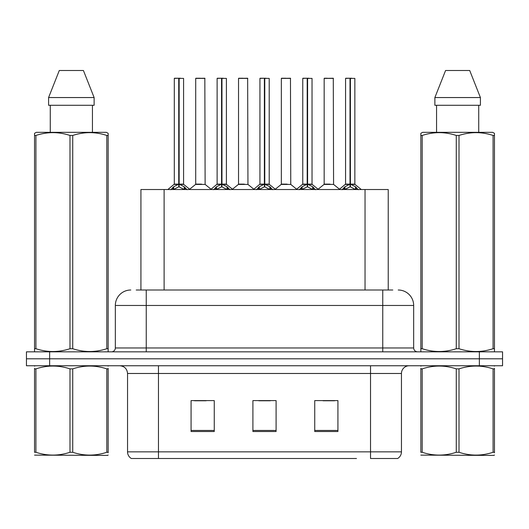 <?xml version="1.0" encoding="UTF-8"?>
<svg xmlns="http://www.w3.org/2000/svg" width="529" height="529" viewBox="0 0 529 529"><rect width="100%" height="100%" fill="white"/><g stroke="black" fill="none" stroke-linecap="round" stroke-linejoin="round"><path stroke-width="0.79" d="M140.926 290.004L140.926 189.527L388.226 189.527L388.226 290.004M401.458 451.845C401.366 454.728 400.103 456.944 397.669 458.498L370.538 458.498L370.538 451.845L401.458 451.845L401.458 373.481A7.73 7.73 0 0 1 409.188 365.751M356.473 458.498L131.331 458.498A7.73 7.73 0 0 1 127.542 451.845L127.542 373.481C127.086 368.786 124.507 366.207 119.812 365.751M502.55 365.751L502.55 358.794L26.45 358.794L26.45 365.751L49.633 365.751L49.633 358.794L26.45 358.794L26.45 351.838L49.633 351.838L49.633 358.794L502.55 358.794L502.55 365.751L49.633 365.751M337.925 431.519L337.925 400.605L314.735 400.605L314.735 431.519L337.925 431.519M214.265 431.519L214.265 400.605L191.075 400.605L191.075 431.519L214.265 431.519M276.092 431.519L276.092 400.605L252.908 400.605L252.908 431.519L276.092 431.519M194.553 400.764L206.145 400.764M323.007 400.764L334.599 400.764M258.78 400.764L270.372 400.764M136.555 290.004L392.796 290.004M136.204 290.004L146.249 290.004L146.249 305.464L115.335 305.464L115.335 347.97A3.862 3.862 0 0 1 111.467 351.838M130.789 290.004A15.46 15.46 0 0 0 115.335 305.464M398.211 290.004A15.46 15.46 0 0 1 413.665 305.464L413.665 347.97C413.876 350.297 415.166 351.587 417.533 351.838M502.55 358.794L502.55 351.838L49.633 351.838M170.86 189.713L173.671 186.744L178.736 184.185L178.736 186.876L178.875 78.232L174.458 78.232L178.875 78.232M179.146 78.391L183.576 78.391L179.146 78.391L179.146 184.185L184.211 186.744L187.021 189.713M178.742 78.232L174.306 78.391L174.306 184.118L178.736 184.185M183.576 78.391L183.576 184.118L179.146 184.125L183.722 184.423L179.655 184.423M178.736 78.391L178.736 184.125L174.306 184.118L167.858 189.527M179.139 78.232L179.146 184.118M177.394 78.232L180.488 78.232M178.941 184.118L179.007 183.351M179.146 184.185L179.146 186.876L179.007 184.118M184.211 189.547L179.146 186.876M178.736 186.876L174.418 189.012M201.523 184.118L195.571 184.423L205.126 184.423L204.835 78.232L195.71 78.391L195.71 184.118L200.551 184.118M200.286 78.232L195.869 78.232M213.683 189.713L216.493 186.744L221.558 184.185L221.558 186.876L221.691 78.232L217.274 78.232L221.691 78.232M221.962 78.391L226.399 78.391L221.962 78.391L221.962 184.185L227.027 186.744L229.837 189.713M221.565 78.232L217.121 78.391L217.121 184.118L221.558 184.185M226.399 78.391L226.399 184.118L221.962 184.118L226.538 184.423L222.471 184.423M221.558 78.391L221.558 184.125L217.121 184.118L210.681 189.527M221.955 78.232L221.962 184.118M220.216 78.232L223.304 78.232M221.757 184.118L221.83 183.351M221.962 184.185L221.962 186.876L221.83 184.118M227.027 189.547L221.962 186.876M221.558 186.876L217.24 189.012M256.499 189.713L259.309 186.744L264.374 184.185L264.374 186.876L264.507 78.232L260.096 78.232L264.507 78.232M264.778 78.391L269.215 78.391L264.778 78.391L264.778 184.185L269.843 186.744L272.653 189.713M264.381 78.232L259.937 78.391L259.937 184.118L264.374 184.185M269.215 78.391L269.215 184.118L264.778 184.125L269.354 184.423L265.287 184.423M264.374 78.391L264.374 184.125L259.944 184.118L253.497 189.527M264.771 78.232L264.778 184.118M263.032 78.232L266.12 78.232M264.579 184.118L264.645 183.351M264.778 184.185L264.778 186.876L264.645 184.118M269.843 189.547L264.778 186.876M264.374 186.876L260.056 189.012M299.315 189.713L302.125 186.744L307.19 184.185L307.19 186.876L307.329 78.232L302.912 78.232L307.329 78.232M307.6 78.391L312.031 78.391L307.6 78.391L307.6 184.185L312.665 186.744L315.476 189.713M307.197 78.232L302.76 78.391L302.76 184.118L307.19 184.185M312.031 78.391L312.031 184.118L307.6 184.125L312.176 184.423L308.109 184.423M307.19 78.391L307.19 184.125L302.76 184.118L296.313 189.527M307.594 78.232L307.6 184.118M305.848 78.232L308.943 78.232M307.395 184.118L307.461 183.351M307.6 184.185L307.6 186.876L307.461 184.118M312.665 189.547L307.6 186.876M307.19 186.876L302.872 189.012M342.137 189.713L344.948 186.744L350.013 184.185L350.013 186.876L350.145 78.232L345.728 78.232L350.145 78.232M350.416 78.391L354.853 78.391L350.416 78.391L350.416 184.185L355.481 186.744L358.292 189.713M350.019 78.232L345.576 78.391L345.576 184.118L350.013 184.185M354.853 78.391L354.853 184.118L350.416 184.125L354.992 184.423L350.925 184.423M350.013 78.391L350.013 184.125L345.576 184.118L339.129 189.527M350.41 78.232L350.416 184.118M348.671 78.232L351.759 78.232M350.211 184.118L350.284 183.351M350.416 184.185L350.416 186.876L350.284 184.118M355.481 189.547L350.416 186.876M350.013 186.876L345.695 189.012M244.338 184.118L238.387 184.423L247.949 184.423L247.651 78.232L238.533 78.391L238.533 184.118L243.373 184.118M243.102 78.232L238.685 78.232M287.154 184.118L281.21 184.423L290.765 184.423L290.467 78.232L281.349 78.391L281.349 184.118L286.189 184.118M285.918 78.232L281.501 78.232M329.977 184.118L324.026 184.423L333.581 184.423L333.29 78.232L324.165 78.391L324.165 184.118L329.005 184.118M327.259 78.232L324.323 78.232M108.161 455L107.678 455.403L34.544 455.125M108.161 452.784L108.161 452.282C108.161 456.024 108.161 456.024 108.161 452.282L106.798 452.282L106.798 368.872C95.485 365.129 84.124 365.129 72.724 368.872L69.987 368.872C58.679 365.129 47.319 365.129 35.912 368.872L34.544 368.872C34.544 365.129 34.544 365.129 34.544 368.872L34.544 368.369M72.724 368.872L72.724 452.282C84.032 456.024 95.392 456.024 106.798 452.282M72.724 452.282L69.987 452.282L69.987 368.872M108.161 368.369L108.161 368.872C108.161 365.129 108.161 365.129 108.161 368.872L106.798 368.872M108.161 366.108L107.678 365.751M35.026 365.751L34.544 366.154M108.161 368.872L108.161 452.282M35.912 368.872L35.912 452.282L34.544 452.282L34.544 368.872M35.912 452.282C47.226 456.024 58.58 456.024 69.987 452.282M34.544 452.282C34.544 456.024 34.544 456.024 34.544 452.282M494.456 455L493.974 455.403L420.839 455.125M494.456 452.784L494.456 452.282C494.456 456.024 494.456 456.024 494.456 452.282L493.088 452.282L493.088 368.872C481.774 365.129 470.42 365.129 459.013 368.872L456.276 368.872C444.968 365.129 433.608 365.129 422.202 368.872L420.839 368.872C420.839 365.129 420.839 365.129 420.839 368.872L420.839 368.369M459.013 368.872L459.013 452.282C470.321 456.024 481.681 456.024 493.088 452.282M459.013 452.282L456.276 452.282L456.276 368.872M494.456 368.369L494.456 368.872C494.456 365.129 494.456 365.129 494.456 368.872L493.088 368.872M494.456 366.108L493.974 365.751M421.322 365.751L420.839 366.154M494.456 368.872L494.456 452.282M422.202 368.872L422.202 452.282L420.839 452.282L420.839 368.872M422.202 452.282C433.516 456.024 444.876 456.024 456.276 452.282M420.839 452.282C420.839 456.024 420.839 456.024 420.839 452.282M107.678 351.838L108.161 351.56L108.161 348.71L106.798 348.71L106.798 135.457C95.485 131.714 84.124 131.714 72.724 135.457L69.987 135.457C58.679 131.714 47.319 131.714 35.912 135.457L34.544 135.457L34.544 133.334L36.336 132.336L34.544 133.334L34.544 349.682M72.724 135.457L72.724 348.71C84.032 352.453 95.392 352.453 106.798 348.71M72.724 348.71L69.987 348.71L69.987 135.457M35.912 135.457L35.912 348.71C47.226 352.453 58.58 352.453 69.987 348.71M35.912 348.71L34.544 348.71L34.544 351.56L35.026 351.838M108.161 349.682L108.161 133.334L106.375 132.336L108.161 133.334L108.161 135.457L106.798 135.457M106.375 132.336L36.336 132.336M50.275 105.284L50.275 132.336M92.436 132.336L92.436 105.284M94.122 105.284L94.122 97.554L94.122 105.284L48.589 105.284L48.589 97.554L59.288 70.502L48.589 97.554L94.122 97.554L83.423 70.502L59.288 70.502M83.423 70.502L94.122 97.554M493.974 351.838L494.456 351.56L494.456 348.71L493.088 348.71L493.088 135.457C481.774 131.714 470.42 131.714 459.013 135.457L456.276 135.457C444.968 131.714 433.608 131.714 422.202 135.457L420.839 135.457L420.839 133.334L422.625 132.336L420.839 133.334L420.839 349.682M459.013 135.457L459.013 348.71C470.321 352.453 481.681 352.453 493.088 348.71M459.013 348.71L456.276 348.71L456.276 135.457M422.202 135.457L422.202 348.71C433.516 352.453 444.876 352.453 456.276 348.71M422.202 348.71L420.839 348.71L420.839 351.56L421.322 351.838M494.456 349.682L494.456 133.334L492.664 132.336L494.456 133.334L494.456 135.457L493.088 135.457M492.664 132.336L422.625 132.336M436.564 105.284L436.564 132.336M478.725 132.336L478.725 105.284L478.725 132.336M480.411 105.284L480.411 97.554L480.411 105.284L434.878 105.284L434.878 97.554L445.577 70.502L434.878 97.554L480.411 97.554L469.712 70.502L445.577 70.502M469.712 70.502L480.411 97.554M164.116 290.004L164.116 189.527M365.043 290.004L365.043 189.527M370.538 365.751L370.538 373.481L127.542 373.481M401.458 373.481L370.538 373.481L370.538 451.845L158.462 451.845L158.462 458.498M127.542 451.845L158.462 451.845L158.462 365.751M479.367 365.751L479.367 351.838M276.092 430.447L252.908 430.447M214.265 430.447L191.075 430.447M337.925 430.447L314.735 430.447M146.249 351.838L146.249 347.97L413.665 347.97M115.335 347.97L146.249 347.97L146.249 305.464L382.751 305.464L382.751 351.838M413.665 305.464L382.751 305.464L382.751 290.004M178.227 184.423L174.16 184.423M178.736 184.118L178.875 183.351M184.211 186.744L184.211 189.527M185.018 187.445L185.018 189.527M172.864 187.445L172.864 189.527M173.671 186.744L173.671 189.527M204.988 78.391L195.71 78.391M221.049 184.423L216.983 184.423M221.558 184.118L221.691 183.351M227.027 186.744L227.027 189.527M227.84 187.445L227.84 189.527M215.68 187.445L215.68 189.527M216.493 186.744L216.493 189.527M263.865 184.423L259.799 184.423M264.374 184.118L264.507 183.351M269.843 186.744L269.843 189.527M270.656 187.445L270.656 189.527M258.496 187.445L258.496 189.527M259.309 186.744L259.309 189.527M306.681 184.423L302.614 184.423M307.19 184.118L307.329 183.351M312.665 186.744L312.665 189.527M313.472 187.445L313.472 189.527M301.318 187.445L301.318 189.527M302.125 186.744L302.125 189.527M349.504 184.423L345.437 184.423M350.013 184.118L350.145 183.351M355.481 186.744L355.481 189.527M356.295 187.445L356.295 189.527M344.134 187.445L344.134 189.527M344.948 186.744L344.948 189.527M247.803 78.391L238.533 78.391M290.626 78.391L281.349 78.391M333.442 78.391L324.165 78.391M183.722 184.423L190.023 189.527M195.571 184.423L189.647 189.223M205.126 184.423L211.058 189.223M226.538 184.423L232.839 189.527M269.354 184.423L275.662 189.527M312.176 184.423L318.478 189.527M354.992 184.423L361.294 189.527M238.387 184.423L232.462 189.223M247.949 184.423L253.874 189.223M281.21 184.423L275.285 189.223M290.765 184.423L296.69 189.223M324.026 184.423L318.101 189.223M333.581 184.423L339.512 189.223"/></g></svg>
